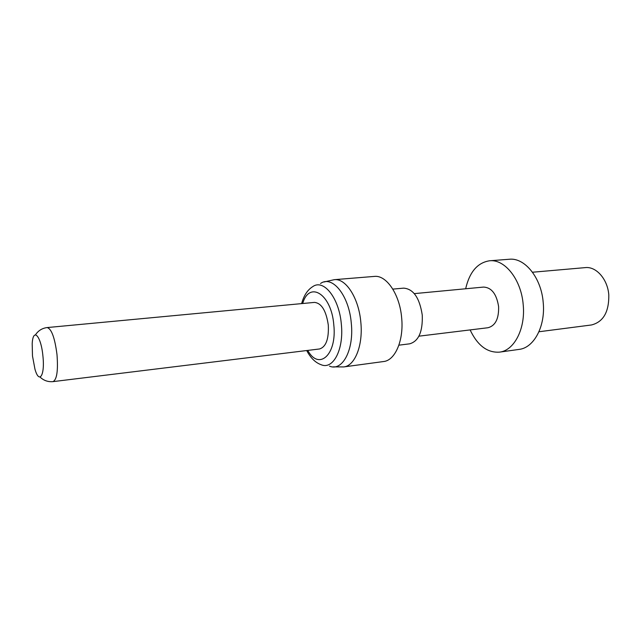 <?xml version="1.0" encoding="UTF-8"?>
<svg xmlns="http://www.w3.org/2000/svg" width="641" height="641" viewBox="0 0 641 641"><rect width="100%" height="100%" fill="white"/><g stroke="black" fill="none" stroke-linecap="round" stroke-linejoin="round"><path stroke-width="0.96" d="M32.483 355.955L34.943 369.088C39.181 384.512 45.102 375.61 42.907 355.947C41.048 335.716 33.052 327.231 32.194 343.68L32.483 355.955M314.491 302.4C321.558 303.145 326.157 310.709 328.296 325.091C328.937 338.977 326.021 346.933 319.53 348.968L52.995 381.627C56.881 379.72 58.211 370.706 56.993 354.577C54.814 337.783 51.528 328.777 47.138 327.567L314.491 302.4M334.281 279.676C345.803 278.098 358.8 298.113 360.819 322.143C363.223 345.259 354.898 365.987 343.736 366.924L383.55 361.54C395.185 360.514 403.982 340.219 401.643 317.688C399.72 294.267 386.347 274.813 374.328 276.415L334.281 279.676L324.042 281.976M398.894 345.179L409.687 343.816C418.661 341.228 422.852 331.637 422.251 315.043C419.591 297.873 413.389 288.907 403.654 288.138L392.821 289.115M414.31 293.626L483.618 287.072C491.599 287.553 496.599 294.043 498.602 306.566C498.946 318.689 495.421 325.74 488.025 327.727L418.926 336.172M470.109 329.915C477.505 345.467 487.28 352.879 499.435 352.141C514.138 350.683 525.676 328.737 523.192 304.611C521.245 279.524 504.763 258.932 489.54 260.783L509.258 259.26C524.683 257.41 541.3 277.689 543.199 302.424C545.643 326.213 533.921 347.911 519.026 349.409L499.435 352.141M465.654 288.77C469.549 271.992 477.505 262.666 489.54 260.783M532.503 272.233L585.281 267.618C596.194 266.271 607.644 279.172 608.798 294.86C609.078 311.935 603.309 321.966 591.491 324.963L538.953 331.758M302.688 303.514C309.299 280.373 331.405 293.842 333.793 324.795C337.174 354.802 318.865 370.947 307.768 350.411M301.631 303.61C303.802 295.581 307.496 289.924 312.704 286.655C323.609 278.611 339.209 298.001 341.332 324.154C344.049 349.401 333.128 370.017 321.157 364.729C315.372 362.654 310.556 357.918 306.71 350.539M329.498 366.139C342.342 371.78 354.169 349.954 351.284 323.144C349.041 295.373 332.246 274.893 320.54 283.498M52.995 381.627C47.963 382.044 43.66 380.53 40.095 377.076M35.511 334.77C38.276 330.62 42.154 328.216 47.138 327.567M343.736 366.924L333.24 366.876"/></g></svg>
